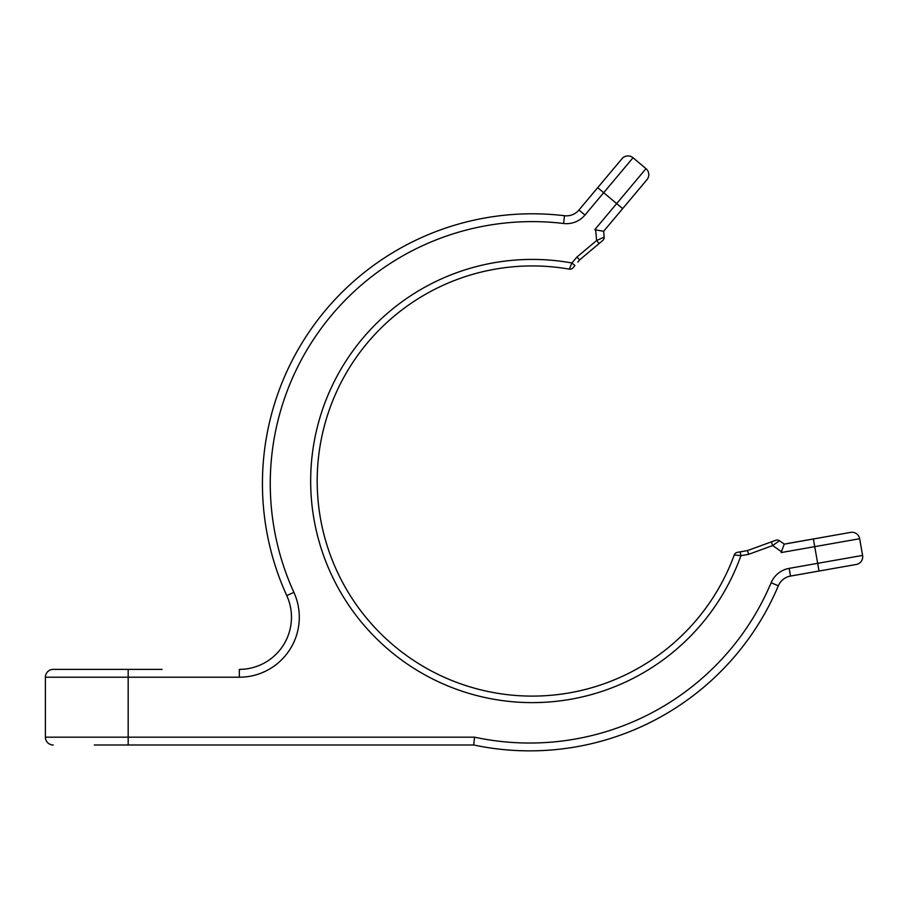 <?xml version="1.0" encoding="UTF-8"?>
<svg xmlns="http://www.w3.org/2000/svg" width="908" height="908" viewBox="0 0 908 908"><rect width="100%" height="100%" fill="white"/><g stroke="black" fill="none" stroke-linecap="round" stroke-linejoin="round"><path stroke-width="1.36" d="M45.4 731.95L45.4 737.171L474.544 737.171A262.015 262.015 0 0 0 771.13 582.743A24.119 24.119 0 0 1 789.165 568.363L862.6 555.412L859.66 538.728L781.152 552.563L784.24 544.085L779.427 540.725A3.916 3.916 0 0 0 775.852 540.249L747.522 550.566L748.533 554.357L740.917 555.696A221.609 221.609 0 0 1 469.096 693.428A221.609 221.609 0 0 1 316.733 429.529A221.609 221.609 0 0 1 571.927 262.991L576.898 257.066L579.679 259.847L602.764 240.461A3.916 3.916 0 0 0 604.149 237.124L603.638 231.29L646.961 179.671A7.82 7.82 0 0 0 645.997 168.65A7.82 7.82 0 0 1 646.961 179.671M850.592 532.383A7.82 7.82 0 0 1 859.66 538.728A7.82 7.82 0 0 0 850.592 532.383L784.206 544.164M813.364 538.943L787.599 543.483L813.364 538.943L819.027 571.041L790.528 576.058L856.255 564.47L790.664 576.035M862.6 555.412A7.82 7.82 0 0 1 856.255 564.47A7.82 7.82 0 0 0 862.6 555.412A7.82 7.82 0 0 1 856.255 564.47M771.13 582.743L778.338 585.785A269.835 269.835 0 0 1 473.715 744.991A269.835 269.835 0 0 0 778.338 585.785A16.299 16.299 0 0 1 790.528 576.058A16.299 16.299 0 0 0 778.338 585.785A269.835 269.835 0 0 1 473.715 744.991L94.284 744.991M603.638 231.279L594.751 229.713L616.668 203.596L603.684 192.7L584.945 215.048A24.119 24.119 0 0 1 563.584 223.493A262.015 262.015 0 0 0 293.886 592.356A59.962 59.962 0 0 1 239.337 677.209L45.4 677.209L45.4 737.171A7.82 7.82 0 0 0 53.22 744.991A7.82 7.82 0 0 1 45.4 737.171M162.067 669.378L53.22 669.378A7.82 7.82 0 0 0 45.4 677.209A7.82 7.82 0 0 1 53.22 669.378M584.945 215.048L578.952 210.02L621.991 158.718L578.952 210.02A16.299 16.299 0 0 1 564.515 215.729A269.835 269.835 0 0 0 286.769 595.603A52.142 52.142 0 0 1 239.337 669.378L239.337 677.209M633.012 157.754A7.82 7.82 0 0 0 621.991 158.718A7.82 7.82 0 0 1 633.012 157.754L645.997 168.65L633.012 157.754L603.684 192.7L597.691 187.684M577.806 262.072L579.679 259.847M570.621 266.067L569.316 269.143A3.916 3.916 0 0 0 572.993 267.803L574.923 265.499L571.927 262.991L569.316 269.143A3.916 3.916 0 0 0 572.993 267.803A3.916 3.916 0 0 1 569.316 269.143A215.083 215.083 0 0 0 322.964 431.516A215.083 215.083 0 0 0 470.492 687.038A215.083 215.083 0 0 0 734.288 554.879L740.917 555.696L740.236 551.848L747.522 550.566M737.285 552.37A3.916 3.916 80 0 0 734.288 554.879A3.916 3.916 80 0 1 737.285 552.37A3.916 3.916 80 0 0 734.288 554.879A3.916 3.916 80 0 1 737.285 552.37A3.916 3.916 0 0 0 734.288 554.879A3.916 3.916 80 0 1 737.285 552.37A3.916 3.916 0 0 0 734.288 554.879A3.916 3.916 80 0 1 737.285 552.37L742.596 551.428M744.662 551.065L740.236 551.848M775.852 540.249A3.916 3.916 0 0 1 779.427 540.725L772.697 545.56L771.357 541.883M594.751 229.713L603.559 231.268L594.751 229.713M576.898 257.066L596.601 240.541L604.149 237.124A3.916 3.916 0 0 1 602.764 240.461M569.316 269.143A3.916 3.916 0 0 0 572.993 267.803A3.916 3.916 0 0 1 569.316 269.143A3.916 3.916 0 0 0 572.993 267.803A3.916 3.916 0 0 1 569.316 269.143A3.916 3.916 0 0 0 572.993 267.803M599.53 185.493L579.1 209.839M605.897 228.6L622.661 208.624L605.897 228.6M474.544 737.171L473.715 744.991M781.47 551.701L772.697 545.56L748.533 554.357M128.176 669.378L128.176 744.991M599.11 243.537L596.601 240.541L595.659 229.872M645.997 168.65L616.668 203.596L622.661 208.624M563.584 223.493L564.515 215.729M293.886 592.356L286.769 595.603M789.165 568.363L790.528 576.058"/></g></svg>
